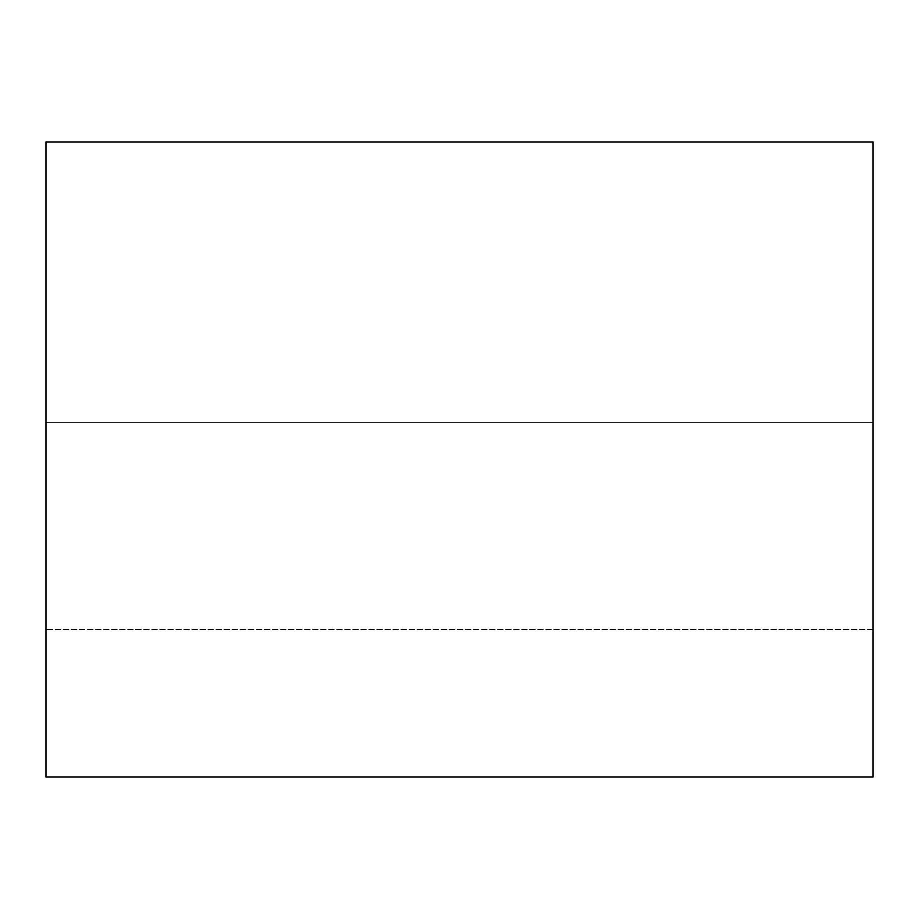 <?xml version="1.0" encoding="UTF-8"?>
<svg xmlns="http://www.w3.org/2000/svg" width="919" height="919" viewBox="0 0 919 919"><rect width="100%" height="100%" fill="white"/><g stroke="black" fill="none" stroke-linecap="round" stroke-linejoin="round"><path stroke-width="0.69" stroke-dasharray="4.59 3.45" d="M45.95 777.049L873.05 777.049L45.95 777.049L45.95 141.951L873.05 141.951L873.05 777.049L873.05 141.951L45.95 141.951L45.95 777.049M873.05 422.579L873.05 629.354L873.05 422.579L873.05 629.354L873.05 422.579L873.05 629.354L873.05 422.579L45.95 422.579L45.95 629.354L45.95 422.579L45.95 629.354L45.95 422.579L45.95 629.354L45.95 422.579L873.05 422.579L873.05 629.354L873.05 422.579L45.95 422.579L45.95 629.354L45.95 422.579L873.05 422.579M873.05 629.354L45.95 629.354L873.05 629.354"/><path stroke-width="1.38" d="M873.05 777.049L45.95 777.049L873.05 777.049L873.05 141.951L45.95 141.951L873.05 141.951L873.05 777.049M45.95 141.951L45.95 777.049L45.95 141.951"/></g></svg>
